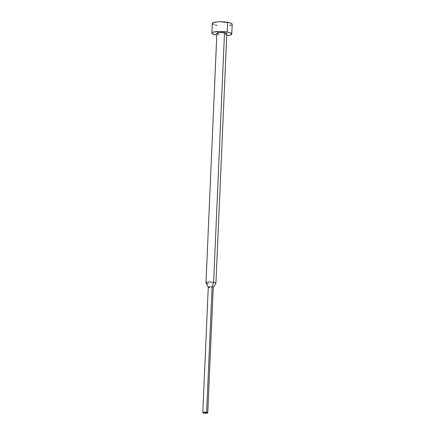 <?xml version="1.0" encoding="UTF-8"?>
<svg xmlns="http://www.w3.org/2000/svg" width="435" height="435" viewBox="0 0 435 435"><rect width="100%" height="100%" fill="white"/><g stroke="black" fill="none" stroke-linecap="round" stroke-linejoin="round"><path stroke-width="0.65" d="M231.773 34.001A9.945 2.05 2.5 0 1 226.727 35.556L230.218 35.017L231.773 33.935L229.979 32.728L227.179 32.059A9.945 2.05 2.5 0 1 231.773 34.001L232.198 24.278A9.945 2.05 -177.5 0 0 227.603 22.337A9.945 2.05 -177.5 0 0 217.527 21.842A9.945 2.05 -177.5 0 0 212.329 23.408L211.905 33.131A9.945 2.05 2.5 0 1 217.103 31.565A9.945 2.05 2.5 0 1 227.179 32.059L227.603 22.337L227.179 32.059L219.691 31.472L213.46 32.114L212.057 32.799L212.139 33.604L216.499 35.072A9.945 2.05 2.5 0 1 211.905 33.131M207.767 412.837A2.485 0.511 2.5 0 1 206.467 413.228A2.485 0.511 2.5 0 1 203.95 413.103L207.381 413.092L207.712 412.717L206.62 412.347A2.485 0.511 2.5 0 1 207.767 412.837L213.242 287.415A2.485 0.511 -177.5 0 0 212.095 286.931A2.485 0.511 2.5 0 1 213.221 287.481L215.869 283.441A4.97 1.028 -177.5 0 0 213.612 282.348A4.97 1.028 2.5 0 1 215.912 283.315L226.809 33.783A4.97 1.028 -177.5 0 0 224.509 32.81A4.97 1.028 -177.5 0 0 219.468 32.565A4.97 1.028 -177.5 0 0 216.869 33.348L205.978 282.88A4.97 1.028 2.5 0 1 208.577 282.097A4.97 1.028 2.5 0 1 213.612 282.348L224.509 32.81L213.612 282.348A4.97 1.028 -177.5 0 0 208.311 282.119A4.97 1.028 -177.5 0 0 206.011 283.011L208.294 287.263A2.485 0.511 2.5 0 1 209.447 286.817A2.485 0.511 2.5 0 1 212.095 286.931L213.612 282.348L212.095 286.931A2.485 0.511 -177.5 0 0 209.578 286.806A2.485 0.511 -177.5 0 0 208.278 287.198L202.802 412.619A2.485 0.511 2.5 0 1 204.102 412.228A2.485 0.511 2.5 0 1 206.62 412.347L212.095 286.931L206.62 412.347L203.188 412.364L202.857 412.733L203.95 413.103A2.485 0.511 2.5 0 1 202.802 412.619M208.273 283.854A4.97 1.028 2.5 0 1 205.978 282.88M209.425 287.687A2.485 0.511 2.5 0 1 208.294 287.263M216.499 35.072L216.793 35.121A9.945 2.05 2.5 0 1 216.499 35.072M219.169 34.321L218.403 34.164M217.766 33.984L216.945 33.185L219.838 32.543L224.509 32.81L226.804 33.751M226.733 33.946L225.428 34.425M216.924 25.35L215.39 25.04M214.123 24.681L212.329 23.474L213.003 22.712L216.565 21.924L220.115 21.75L229.136 22.647L231.36 23.398L232.198 24.213M231.523 24.974L229.441 25.562"/></g></svg>
